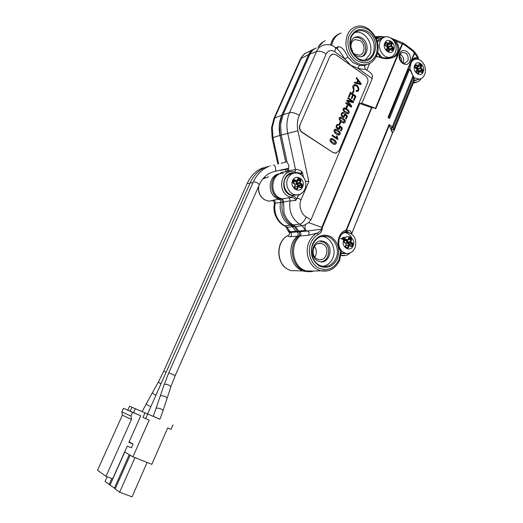<?xml version="1.0" encoding="UTF-8"?>
<svg xmlns="http://www.w3.org/2000/svg" width="523" height="523" viewBox="0 0 523 523"><rect width="100%" height="100%" fill="white"/><g stroke="black" fill="none" stroke-linecap="round" stroke-linejoin="round"><path stroke-width="0.78" d="M304.883 189.195C308.034 182.462 302.948 172.976 296.123 172.982C292.331 172.995 289.526 174.891 287.722 178.65C284.617 185.214 289.356 194.504 295.946 194.889C300.006 195.079 302.987 193.183 304.883 189.195M296.711 194.929L293.187 195.347C286.624 194.961 281.904 185.73 284.996 179.206C286.656 175.702 289.245 173.819 292.749 173.564M298.888 185.135L301.621 184.632L299.607 183.383L296.874 183.9L298.888 185.135L298.685 186.24M296.168 188.725L296.861 188.6L297.835 186.325L294.861 186.868L294.527 187.639M294.861 186.868L298.058 186.09M341.323 250.948L345.461 253.328C349.769 254.008 352.973 252.112 355.058 247.647C357 239.926 354.705 234.834 348.168 232.369C345.925 231.996 343.853 232.539 341.964 233.997M344.48 238.599L342.153 239.161M343.879 232.48L345.213 232.598C348.096 233.212 350.292 235.03 351.783 238.043M345.978 253.433L341.29 253.047M349.207 243.672L352.136 243.509L350.247 242.378L347.324 242.548L349.207 243.672L348.854 245.039M395.323 52.646L395.97 50.345C396.512 46.606 395.617 43.252 393.289 40.291C390.792 37.388 388.001 36.283 384.915 36.983C382.803 37.61 381.241 39.075 380.228 41.376C376.874 48.436 383.758 59.099 390.328 57.164C392.596 56.589 394.264 55.085 395.323 52.646M377.371 42.213L381.849 38.264L383.418 37.61M388.89 57.713L388.04 58.099M381.999 57.432L377.58 52.398M413.941 77.646L419.413 79.15C421.806 78.679 423.558 77.143 424.663 74.547L424.924 73.802C426.101 69.5 425.271 65.617 422.44 62.159C420.257 59.74 417.825 58.766 415.144 59.223L412.235 60.727M417.936 79.633L414.366 80.215M419.08 70.912L422.218 69.847L420.512 68.572L417.38 69.644L419.086 70.978M335.544 144.113C337.91 142.714 334.459 138.772 331.517 138.543L331.405 138.556C327.869 139.196 331.935 144.557 334.785 144.368L335.413 144.145C337.773 142.746 334.321 138.804 331.386 138.575L331.144 138.608M339.479 134.784C341.865 133.398 338.322 129.377 335.433 129.207L335.361 129.214C331.798 129.841 335.988 135.28 338.773 135.026L339.349 134.816C341.728 133.437 338.185 129.416 335.295 129.246L335.08 129.279M348.442 113.537C350.848 112.197 347.18 108.052 344.376 107.954L344.35 107.954C340.774 108.588 345.219 114.138 347.847 113.759L348.305 113.576C350.704 112.236 347.043 108.098 344.239 107.993L344.036 108.032M350.39 92.283L348.534 96.657L349.201 97.115L350.724 93.519L352.626 94.846L351.26 98.082L351.914 98.54L353.28 95.297L354.986 96.487L353.528 99.945L354.189 100.403L355.973 96.173L350.39 92.283M338.584 124.644L337.178 124.461C335.348 126.52 335.831 128.135 338.629 129.299C339.728 129.129 340.218 128.338 340.1 126.906L341.493 128.253L340.486 130.632L341.153 131.077L342.402 128.109L339.728 125.579L338.551 128.383C336.511 127.449 336.171 126.409 337.538 125.272L338.322 125.455L338.584 124.644L337.178 124.461M340.009 121.937L339.061 124.186L339.76 124.657L340.715 122.408L340.009 121.937M353.385 90.348L352.45 92.551L353.143 93.035L354.071 90.832L353.385 90.348M336.224 153.154L333.158 152.624L301.908 132.312C299.607 130.469 298.914 128.135 299.836 125.298L329.928 56.281L332.007 54.209M300.097 125.219C299.169 128.057 299.862 130.397 302.17 132.234L301.908 132.312M333.158 152.624L302.17 132.234M333.426 152.559L335.622 153.219L339.067 150.696L367.577 82.791C368.414 80.124 367.78 77.868 365.669 76.038L335.844 54.686L332.582 54L330.196 56.17M347.024 105.365L346.082 107.594L346.782 108.071L347.723 105.842L347.024 105.365M343.67 112.641L342.277 112.445C340.453 114.524 340.95 116.132 343.768 117.27L345.173 114.903L346.553 116.256L345.553 118.623L346.219 119.067L347.462 116.126L344.807 113.583L343.67 116.361C341.637 115.465 341.277 114.432 342.598 113.262L343.408 113.445L343.67 112.641L342.238 112.458M356.614 77.613L356.268 78.43L357.68 80.261L356.647 82.686L354.679 82.17L354.306 83.052L360.857 84.589L361.203 83.765L356.614 77.613M348.089 97.703L347.775 98.455L352.541 101.756L347.05 100.154L346.756 100.861L350.73 105.809L346.03 102.567L345.71 103.319L351.325 107.189L351.77 106.136L347.697 101.109L353.195 102.75L353.692 101.586L348.089 97.703M344.559 122.742C346.971 121.382 343.31 117.263 340.48 117.159L340.473 117.165C336.884 117.767 341.212 123.304 343.918 122.97L344.422 122.781C346.834 121.421 343.173 117.302 340.349 117.204L340.153 117.237M331.961 135.732L337.714 139.53L337.217 136.372L336.537 135.928L336.76 137.961L332.275 134.993L331.961 135.732M354.241 89.198L353.437 87.844L354.633 85.537C356.294 84.857 360.033 89.178 357.078 90.551L356.196 90.453L356.045 91.329L357.17 91.46C360.465 90.956 358.53 84.17 354.424 84.654C352.424 85.524 352.195 87.249 353.725 89.838L354.241 89.198L353.3 87.89L354.372 85.615M299.836 125.298L329.928 56.281M354.071 90.832L353.339 90.459M353.051 92.97L353.934 90.878M347.723 105.842L346.978 105.476M346.69 108.006L347.586 105.888M340.715 122.408L339.97 122.036M339.669 124.592L340.578 122.447M343.297 113.393L343.533 112.68M343.774 116.341L343.533 116.4C341.545 115.563 341.159 114.537 342.375 113.314M347.462 116.126L344.742 113.687M346.121 119.002L347.324 116.165M345.173 114.903L343.984 117.23M338.211 125.409L338.446 124.683M338.669 128.364L338.414 128.423C336.426 127.553 336.054 126.52 337.309 125.324M342.402 128.109L339.662 125.683M341.055 131.018L342.264 128.148M340.1 126.906L338.865 129.259M358.183 80.902L360.458 83.752L357.346 82.869L358.183 80.902L357.346 82.869M360.458 83.752L357.209 82.922M361.203 83.765L356.549 77.764M360.746 84.563L361.066 83.817M356.647 82.686L354.646 82.248M355.973 96.173L350.345 92.394M354.097 100.338L355.83 96.219M353.28 95.297L351.822 98.474M350.724 93.519L349.109 97.049M353.692 101.586L348.043 97.814M353.09 102.724L353.555 101.632M347.697 101.109L351.77 106.136M351.234 107.123L351.633 106.182M350.73 105.809L345.984 102.678M352.541 101.756L347.024 100.233M343.899 110.438L344.494 108.764C345.866 109.026 347.154 109.889 348.344 111.353L347.684 112.955L343.761 110.484L344.239 108.83M347.808 112.935L343.761 110.484M339.989 119.662L340.63 117.976L344.461 120.552L343.761 122.166L339.852 119.702L340.355 118.041M343.905 122.147L339.852 119.702M334.877 131.731L335.57 130.024L339.381 132.587L338.623 134.215L334.74 131.77L335.269 130.083M338.989 134.999L339.349 134.816M338.799 134.195L334.74 131.77M336.76 137.961L332.236 135.091M337.217 136.372L336.531 136.045M337.917 139.059L337.08 136.411M337.623 139.471L337.78 139.092M330.915 141.079L331.647 139.36L335.446 141.91L334.661 143.557L330.778 141.118L331.327 139.419M335.027 144.335L335.413 144.145M334.838 143.531L330.778 141.118M353.672 89.779L354.097 89.243M357.372 91.414C360.321 90.368 358.098 84.255 354.287 84.706L354.078 84.759M357.176 90.531L356.176 90.538M365.472 69.121C364.936 69.546 362.413 69.291 357.902 68.35L350.783 65.212L344.899 59.027L334.687 51.705C331.066 49.639 328.235 50.371 326.189 53.915L299.306 115.361C297.273 120.159 296.816 125.304 297.927 130.802L308.799 181.612L301.124 199.655C298.313 205.023 301.163 214.522 306.295 216.98L311.002 219.791L308.635 222.608L305.295 224.681L302.281 225.74L305.354 230.382L298.633 231.048L295.573 226.472L294.351 226.57L291.729 225.027C287.473 222.419 284.499 218.496 282.812 213.273L281.871 207.762L282.263 202.218C282.427 200.662 281.851 199.603 280.544 199.047C268.855 196.295 268.809 175.133 280.472 173.649M297.397 231.12L298.509 231.774L299.751 231.702L298.633 231.048L297.397 231.12L294.351 226.57L292.841 226.74L293.024 227.512L295.894 231.29L290.16 231.728L287.114 227.237L286.205 226.93M327.679 270.875L320.776 270.796L316.964 269.253C308.609 264.788 304.7 251.844 308.903 242.326C310.708 238.135 313.408 235.062 317.023 233.101L308.237 235.33C309.466 233.774 309.341 232.33 307.877 230.996L299.751 231.702C301.215 232.99 301.34 234.402 300.137 235.945C290.049 243.986 291.886 264.043 303.209 269.763L307.04 271.306L315.33 270.999M308.237 235.33L290.638 236.703C288.696 236.788 287.892 236.37 288.219 235.435L288.01 235.546M305.295 224.681C304.824 227.328 305.001 229.251 305.811 230.434L307.877 230.996L321.553 229.146C320.579 230.983 319.069 232.304 317.023 233.101L318.376 234.448C315.042 236.259 312.545 239.103 310.884 242.973C307.112 251.838 310.655 263.599 318.324 267.854C327.326 271.633 334.269 268.815 339.139 259.408L340.643 251.027C335.413 244.136 338.616 232.009 346.089 230.185L389.086 124.566L392.302 126.801L412.941 75.94L410.771 70.357M337.498 258.454C333.19 266.75 327.071 269.227 319.135 265.88C311.917 260.598 309.734 253.295 312.584 243.96C317.075 235.644 323.247 233.251 331.098 236.782C338.133 242.097 340.264 249.314 337.498 258.454M404.998 44.207L412.359 49.783L412.431 50.829L414.321 53.032L388.04 117.387L389.491 118.518L409.339 69.853L408.522 69.422L388.739 117.891M412.431 50.829L404.92 45.141L402.514 44.102L375.756 108.804L374.422 107.954L371.84 107.699L322.397 227.59L322.246 229.035C321.822 231.584 320.534 233.389 318.376 234.448M312.865 244.463C309.23 252.602 313.584 263.723 321.194 265.932C327.869 267.495 332.857 264.86 336.158 258.016C340.028 249.229 334.563 237.318 326.071 236.246C320.168 235.651 315.768 238.396 312.865 244.463M313.735 271.058C310.701 271.973 307.661 271.927 304.608 270.921C291.514 267.214 287.807 244.823 298.901 236.076C300.124 234.513 299.993 233.075 298.509 231.774M347.677 231.558L347.318 232.434M374.305 178.134L373.971 178.958M374.409 177.689L351.639 233.912M392.747 132.397L387.628 145.048M364.551 65.48L365.322 65.355C364.368 65.31 364.4 66.565 365.42 69.134L369.094 71.782C371.833 73.22 372.873 75.502 372.213 78.62L357.902 68.35L359.353 65.395L364.551 65.48L365.904 64.917M341.068 33.021C336.054 35.041 332.942 39.186 331.732 45.442M335.688 47.711L338.329 46.717C341.663 46.671 344.827 50.13 347.815 57.085L353.038 62.59L359.353 65.395M335.263 47.41L336.943 48.619C339.525 51.136 342.173 54.608 344.899 59.027L347.815 57.085M330.641 45.083C331.935 39.643 334.759 35.93 339.113 33.93M375.357 108.529L402.115 43.854L395.042 40.683C399.807 45.723 400.193 50.751 396.179 55.771C391.25 59.014 385.66 59.517 379.404 57.288L379.803 56.334L377.613 57.027L376.174 56.543M369.65 63.446L366.826 70.141M372.213 78.62L361.903 103.247M378.829 37.336L375.651 37.427M390.929 38.12L395.042 40.683L394.309 41.644C400.455 46.351 398.173 56.647 390.668 57.785L390.661 57.785C385.412 58.125 381.967 57.87 380.319 57.014L379.404 57.288M402.514 44.102L402.115 43.854L403.736 43.337L404.854 44.102L404.92 45.141M322.246 229.035L321.553 229.146L321.841 227.309L371.546 107.575L372.069 107.862M308.635 222.608L322.397 227.59M311.002 219.791L359.765 103.554L361.308 103.083L373.638 107.575M393.976 130.77L414.151 80.921L413.556 76.888L393.028 127.514L393.767 128.952L393.839 131.096L392.263 132.692L389.086 124.566M348.933 232.552L347.808 231.597L345.866 231.63L346.481 230.473C349.639 229.963 351.26 231.016 351.351 233.637L351.332 233.689M409.875 69.67C410.673 60.746 413.281 56.791 417.72 57.798L414.628 53.313L388.373 117.616M408.522 69.422L409.287 69.232L409.339 69.853L410.496 70.71L410.758 70.317L409.378 69.297M371.84 107.699L359.765 103.554M417.315 59.158L415.275 58.38L414.334 58.713M413.856 59.655L413.137 59.622M412.503 49.894L413.628 50.842L414.321 53.032M416.87 58.648L417.72 57.798L418.792 59.53M297.927 130.802L281.224 135.019L287.029 161.914L288.899 165.614L288.48 168.641L288.918 170.675L295.528 169.596L287.696 133.182C286.218 125.88 286.833 119.041 289.539 112.674L316.513 51.529L309.917 54.144C311.545 50.986 313.689 48.933 316.356 47.972M314.663 48.757C312.009 49.862 310.015 51.855 308.681 54.738L281.871 115.23L279.393 124.964L280.04 135.385L285.793 162.006L287.029 161.914M340.859 238.638L344.847 237.344L345.507 237.54M346.971 232.467L345.023 231.924M389.243 125.409L346.481 230.473L346.089 230.185L345.598 231.715L347.808 231.597L345.082 231.898M389.681 57.961L390.799 57.04M302.281 225.74L295.567 226.472L292.958 224.942C288.951 222.295 285.97 218.353 284.002 213.123L283.616 201.989L282.263 202.218M302.242 225.746L299.607 224.19C291.906 218.797 288.716 211.024 290.03 200.878L283.616 201.989M283.368 173.172C272.045 172.662 268.685 192.183 279.197 197.759L281.76 198.89C283.061 199.453 283.623 200.492 283.446 202.009M280.544 199.047L291.566 197.459L287.911 196.066C277.072 190.267 281.282 170.04 292.926 171.636L296.404 172.485L296.75 173.028M294.384 173.093C283.806 170.786 279.334 189.248 289.245 194.582L292.468 195.811L291.566 197.459C293.815 197.681 295.188 198.701 295.672 200.518L290.03 200.878C290.187 199.302 289.605 198.25 288.297 197.707M287.585 172.603L287.722 170.943L288.918 170.675L288.833 172.198M280.04 135.385L281.224 135.019L280.57 124.559L283.061 114.785L289.539 112.674C292.22 112.17 295.475 113.066 299.306 115.361M294.926 171.969L295.528 169.596C297.221 169.315 299.293 169.929 301.751 171.446L302.562 173.021L303.445 177.147M302.562 173.021L301.496 173.963L300.228 174.205M292.468 195.811C294.325 196.21 295.698 197.374 296.574 199.296L295.672 200.518M302.451 192.686L298.018 195.72L296.574 199.296M308.799 181.612L305.36 181.141M279.929 173.767L280.603 172.858L287.722 170.956L287.323 169.106L288.48 168.641M308.681 54.738L309.917 54.144L283.061 114.785L281.871 115.23M326.189 53.915C322.488 51.555 319.265 50.757 316.513 51.529C317.938 48.24 320.409 46.07 323.927 45.011C328.359 44.207 331.948 44.873 334.694 46.998C335.792 47.43 335.792 48.999 334.687 51.705M314.447 246.366C316.853 249.837 317.01 253.413 314.918 257.081C317.01 253.413 316.853 249.837 314.447 246.366M316.984 258.878L318.664 259.552C326.391 261.846 330.333 247.915 323.07 244.136L321.325 243.43C313.623 241.11 309.649 255.146 316.984 258.878M368.414 32.034C383.549 42.468 372.082 69.866 357.17 58.38C350.358 52.326 348.292 45.017 350.966 36.433C355.189 29.046 361.007 27.575 368.414 32.034M373.161 53.405C375.651 45.521 373.762 38.761 367.486 33.119C364.165 30.733 360.792 30.086 357.366 31.177C354.601 32.191 352.535 34.211 351.175 37.244C348.619 45.279 350.554 52.11 356.974 57.752C359.791 59.733 362.681 60.459 365.642 59.929C369.061 59.164 371.572 56.987 373.161 53.405M365.244 59.995L369.683 54.706C374.494 44.658 364.394 29.484 354.757 32.57M362.491 38.375C360.236 36.767 357.941 36.322 355.62 37.041C349.07 38.833 348.828 51.038 355.261 55.275L358.248 56.687L361.301 56.759C368.395 55.7 369.205 42.906 362.491 38.375M355.62 37.041L354.248 37.695C356.562 36.983 358.837 37.421 361.086 39.016C367.022 43.056 367.29 54.144 361.504 56.713M413.144 75.567L413.556 76.888L412.941 75.94L410.496 70.71M296.587 172.564L301.163 173.231L301.751 171.446M301.496 173.963L301.163 173.231L301.915 171.956M373.873 179.154L370.84 186.495M392.832 132.332L387.556 145.355M350.861 46.939L353.012 52.522L350.861 46.939M354.633 54.085L359.719 55.19C365.106 54.039 365.531 44.213 360.354 40.722L355.215 39.585C349.815 40.716 349.41 50.646 354.633 54.085M322.841 266.338C327.391 265.573 330.713 262.814 332.798 258.061C336.629 249.399 331.222 237.645 322.828 236.586L321.534 236.455M325.201 242.136L322.495 241.129C312.924 238.88 308.478 256.218 317.513 260.787L319.135 261.5C329.045 265.122 334.635 247.072 325.201 242.136M319.788 241.149L323.842 242.254C331.778 246.379 329.353 261.605 320.691 261.814M282.263 202.224L280.603 202.46C279.818 206.18 280.053 209.847 281.322 213.469C282.721 218.712 285.689 222.628 290.239 225.217L284.571 225.733L283.361 225.25M273.294 200.878L272.202 200.655L273.483 200.106L279.086 199.315L276.523 198.191C266.534 192.902 268.985 174.421 279.707 173.826M323.508 236.128L323.894 236.108M280.603 202.46L275.19 203.166C274.457 206.846 274.634 210.501 275.713 214.142C277.373 219.307 280.328 223.171 284.571 225.733L287.114 227.237M313.669 271.058L304.667 270.921M309.165 271.699L304.262 271.306L300.437 269.776C289.16 264.089 287.336 244.149 297.391 236.154C298.594 234.624 298.47 233.219 297.005 231.937L295.894 231.29L297.384 231.114M330.569 45.063C331.961 39.297 335.008 35.472 339.728 33.59L339.773 33.57M312.747 49.639L307.334 52.398C304.576 53.47 302.529 55.471 301.202 58.393L274.778 117.747L272.313 127.344L272.96 137.614L272.163 137.98M286.107 172.865L285.813 169.393L280.145 170.452L288.408 168.72M315.264 48.423L314.859 48.567C311.917 49.796 309.845 51.829 308.629 54.654L301.202 58.393L300.261 59.374M277.805 164.019L272.143 137.915L271.522 127.867L274 118.329L281.792 115.197L308.629 54.654M281.792 115.197C279.105 121.467 278.498 128.194 279.962 135.379L272.96 137.614L278.648 163.836M281.197 163.281L285.715 162.025L279.962 135.379M289.167 232.428L290.291 232.519C291.775 233.801 291.886 235.193 290.638 236.703M290.16 231.728L290.291 232.519L298.496 231.767M346.226 232.192L346.527 231.467M280.766 202.421C280.949 200.91 280.387 199.878 279.086 199.315L280.518 199.041M291.716 225.021L290.239 225.217L292.841 226.74L287.147 227.237M285.813 169.393L287.33 169.106M273.483 200.106C274.797 200.623 275.366 201.643 275.19 203.166L274.405 203.434C273.993 201.159 273.261 200.231 272.202 200.655L268.417 201.126L272.941 200.708M290.036 231.833L287.676 230.244L289.415 232.728L289.278 234.637L288.219 235.435C275.935 241.025 275.863 263.435 288.134 269.476L290.67 270.6L299.064 270.842M142.112 411.588L159.894 419.23M127.802 410.091L129.541 406.227L142.119 411.581M159.914 419.191L129.541 406.227M124.644 451.924L132.94 456.834L151.82 464.319L167.693 427.925L171.047 429.344L173.002 424.853M144.982 412.915L142.982 417.419L149.186 420.113L132.94 456.834M133.607 412.601L135.346 408.718M129.122 441.876L133.045 444.034L131.384 447.78L127.233 446.112L112.648 478.839L105.999 476.316L97.526 470.255L122.389 415.144L131.469 419.439L105.999 476.316M133.045 444.034L128.906 442.36L140.746 415.798L123.513 408.28L121.885 411.876L122.389 415.144M121.885 411.876L130.959 416.073L131.469 419.439M123.513 408.28L132.62 412.366L130.959 416.073M140.746 415.798L132.62 412.366M145.642 418.616L147.656 414.072M130.22 411.117L131.946 407.273M110.137 484.873L109.183 484.514L111.85 478.532M109.183 484.514L105.038 481.467L107.15 476.754M147.107 462.45L132.058 496.85L119.636 492.215L115.184 488.94L130.155 455.187M119.636 492.215L134.921 457.618M115.308 488.665L110.026 485.135L124.781 452.009M114.315 488.299L129.246 454.65M302.699 186.803C306.053 179.703 295.515 173.146 292.592 180.585C289.206 187.77 299.862 194.249 302.699 186.803M296.423 184.397L296.874 183.9L296.672 183.2L299.398 182.684L300.365 180.415L297.639 180.945L296.672 183.2L296.005 183.004L296.423 184.397L298.836 185.881L301.83 185.332L301.058 187.149L300.365 187.273M296.005 183.004L296.678 181.442M294.462 181.86L292.972 182.279M297.169 180.84L297.639 180.945L297.424 180.245L300.156 179.709L298.045 178.807M298.561 186.188L300.522 187.764L301.719 187.352L302.497 185.534L302.078 184.129L300.058 182.88L301.032 180.612L300.614 179.206L298.999 178.206L297.796 178.611L297.018 181.056M293.22 181.651L296.364 181.389L293.834 180.239M297.796 178.611L296.822 180.886L294.789 179.631L293.58 180.043L292.998 182.043M293.279 182.945L295.253 184.534L293.22 183.279L292.795 181.867L293.58 180.043M295.292 184.155L294.678 187.816L294.272 186.816L295.469 184.789L294.475 186.986M294.756 187.888L296.325 189.221L297.528 188.803L298.502 186.521L300.522 187.764M294.272 186.816L294.697 188.228L296.325 189.221M293.795 180.232L294.789 179.631M298.005 178.801L297.031 181.148L293.651 181.919L293.2 182.416M293.959 180.108L293.011 182.128L293.2 182.873L292.795 181.867M293.2 182.873L293.22 183.279M298.169 178.683L298.999 178.206M295.443 184.684L295.318 184.24M300.614 179.206L300.156 179.709L300.365 180.415L301.032 180.612M294.678 187.816L294.697 188.228M299.398 182.684L299.607 183.383L300.058 182.88L299.398 182.684M297.528 188.803L296.371 188.855M302.078 184.129L301.621 184.632L301.83 185.332L302.497 185.534M297.835 186.325L298.502 186.521L298.483 186.116L297.835 186.325M301.719 187.352L300.64 187.417M353.182 245.62C356.313 238.606 346.435 232.643 343.716 239.972C340.565 247.072 350.541 252.949 353.182 245.62M347.671 240.541L347.128 241.881L346.474 241.672L346.867 243.012L349.129 244.359L352.332 244.182L351.613 245.973L350.783 246.019M346.474 241.672L346.893 240.645M344.971 240.763L344.141 241.312M346.867 243.012L347.324 242.548L347.128 241.881L350.05 241.704L350.953 239.469L348.128 239.645M348.416 238.946L350.756 238.795L348.874 237.906M349.286 245.15L351.149 246.634L352.267 246.189L352.992 244.391L352.6 243.045L350.711 241.914L351.613 239.678L351.221 238.325L349.704 237.416L348.586 237.86L347.828 240.22M344.376 240.743L347.213 240.567L344.938 239.456M343.317 239.743L343.833 239.711M348.586 237.86L347.677 240.103L345.768 238.965L344.644 239.41L344.069 241.325M344.343 242.208L346.219 243.698L344.311 242.561L343.912 241.208L344.644 239.41M345.736 246.941L347.226 248.203L348.351 247.758L349.259 245.509L351.149 246.634M346.854 247.582L347.69 247.542L348.599 245.294L345.781 245.444M345.304 245.947L345.703 247.301L347.226 248.203M344.814 239.541L345.768 238.965M344.363 240.776L347.86 240.312L347.213 240.567L347.86 240.312L348.769 238.07L349.704 237.416M344.212 242.129L344.311 242.561M351.221 238.325L350.756 238.795L350.953 239.469L351.613 239.678M345.605 246.869L345.703 247.301M350.05 241.704L350.247 242.378L350.711 241.914L350.05 241.704M348.351 247.758L347.239 247.81M352.6 243.045L352.136 243.509L352.332 244.182L352.992 244.391M348.599 245.294L349.259 245.509L349.044 245.026L348.599 245.294M352.267 246.189L351.162 246.241M393.708 49.77C396.63 43.448 387.36 36.447 384.817 43.121C381.868 49.515 391.23 56.451 393.708 49.77M387.125 47.796L388.739 49.129M387.105 46.684L388.112 44.462M388.426 44.337L387.693 46.959L390.733 45.749L391.577 43.716L387.896 44.795M388.635 44.161L391.394 43.043L389.968 41.977L389.478 42.18M391.675 50.182L392.845 50.195L393.525 48.567L393.152 47.227L391.381 45.893L392.224 43.867L391.851 42.52L390.433 41.454L389.38 41.729L388.681 43.939M385.255 45.396L388.066 44.285L386.281 42.951L385.784 43.154M389.38 41.729L388.53 43.762L386.739 42.422L385.686 42.703L385.157 44.514M391.799 50.476L390.021 49.149L389.171 51.189L388.144 51.202L389.374 48.999L386.641 50.077M391.845 50.26L392.878 48.417L390.622 49.306M389.968 48.822L392.695 47.75L390.916 46.416L387.876 47.632L389.491 48.835M386.314 49.057L386.687 50.411L388.118 51.47L389.171 51.189M387.046 46.73L385.373 45.684L385 44.331L385.686 42.703M385.856 42.945L386.739 42.422M388.066 44.285L388.53 43.762L388.066 44.285M385.072 44.717L385 44.331M385.922 42.906L385.157 44.645L385.373 45.684M389.55 41.971L390.433 41.454M391.851 42.52L391.394 43.043L391.577 43.716L392.224 43.867M387.425 48.149L387.876 47.632L387.334 46.952M390.733 45.749L390.916 46.416L391.381 45.893L390.733 45.749M393.152 47.227L392.695 47.75L392.878 48.417L393.525 48.567M389.374 48.999L390.021 49.149L389.374 48.999M390.008 48.848L389.602 48.789M392.845 50.195L391.969 50.254M423.212 71.834C426.01 65.591 417.112 58.87 414.68 65.453C411.863 71.769 420.845 78.424 423.212 71.834M416.851 70.082L418.367 71.22M416.622 68.716L417.361 66.833M418.014 66.604L417.204 68.99L420.335 67.918L421.146 65.911L417.387 66.826M418.452 66.127L420.969 65.257L419.603 64.231L419.165 64.388M415.059 67.474L417.779 66.526L416.066 65.244L415.622 65.401M417.72 73.285L418.223 73.135L419.034 71.128L416.301 72.05M421.244 72.252L421.747 72.109L422.394 70.507L420.074 71.291M415.556 65.388L416.53 64.734L418.243 66.022L419.054 64.015L420.061 63.728L421.427 64.754L421.786 66.068L420.976 68.068L422.682 69.343L423.035 70.657L422.388 72.259L421.401 72.285M419.694 71.01L421.388 72.553L422.388 72.259M421.388 72.553L419.681 71.278L418.864 73.292L417.857 73.586L416.485 72.566L416.125 71.252L416.936 69.239L415.223 67.957L414.857 66.637L415.517 65.029M415.667 65.238L416.53 64.734M417.779 66.526L418.243 66.022L417.779 66.526M414.902 66.996L414.857 66.637M419.211 64.224L420.061 63.728M419.054 64.015L419.1 64.375M416.805 68.938L417.079 69.52L416.955 68.964M416.981 69.598L416.125 71.252M421.427 64.754L421.146 65.911L421.786 66.068M416.164 71.605L416.485 72.566M416.923 70.147L417.38 69.644L417.001 69.01M420.335 67.918L420.512 68.572L420.976 68.068L420.335 67.918M416.498 72.292L417.857 73.586M418.864 73.292L417.89 73.357M422.682 69.343L422.218 69.847L422.394 70.507L423.035 70.657M419.034 71.128L419.681 71.278L419.034 71.128M419.649 70.978L419.283 70.912M305.811 230.434L305.354 230.382M409.836 61.256C407.025 68.977 396.349 61.073 399.703 53.673C402.599 45.959 413.163 53.947 409.836 61.256M400.154 54.569C399.036 58.929 400.54 61.838 404.671 63.309L407.986 60.773C408.738 55.118 406.77 52.359 402.076 52.503L401.566 52.764M400.147 54.595L401.422 55.248C403.468 57.099 404.089 59.347 403.279 61.995L402.847 62.793M401.422 61.577C402.037 59.694 401.605 58.079 400.134 56.739L399.742 56.491M345.592 255.446L341.022 255.387M341.244 253.609L347.396 253.524M307.04 271.306L320.776 270.796C329.333 272.221 335.642 268.626 339.715 260.016L341.329 251.027L340.643 251.027L341.003 250.138C336.381 244.084 339.362 233.062 345.749 231.676L345.866 231.63M417.596 81.804L413.543 82.425M376.455 39.29L380.666 36.63L385.51 36.845M369.781 63.375L367.133 64.407C363.047 65.395 359.02 64.512 355.045 61.747C346.592 54.346 344.049 45.364 347.416 34.793C349.344 30.537 352.293 27.811 356.261 26.614C369.31 22.195 382.928 42.232 376.54 55.732M376.03 54.863C378.972 45.338 376.684 37.14 369.16 30.282C360.765 25.215 354.169 26.876 349.364 35.257C345.821 43.265 349.174 55.033 356.411 60.165C364.904 65.009 371.441 63.244 376.03 54.863M337.243 48.77L338.329 46.717M377.613 57.027L376.567 55.673M351.606 233.886L392.681 132.437M391.943 131.888L391.917 129.933L390.073 127.697M414.242 80.719L419.609 79.117M383.614 37.499C380.842 37.538 378.698 38.872 377.188 41.507M377.423 53.065L379.803 56.334M391.917 129.933L393.767 128.952L414.111 78.725L413.634 76.58M306.295 216.98C304.34 221.085 302.111 223.491 299.607 224.19L291.729 225.027M301.124 199.655L297.156 197.746M390.916 128.279L392.302 126.801L393.028 127.514L391.204 128.566M268.639 176.813L262.879 178.892M258.754 185.998C258.029 191.987 260.003 196.583 264.69 199.786L268.417 201.126L264.599 199.786C260.009 196.733 257.989 192.301 258.539 186.495M325.293 40.794C322.194 41.971 319.788 44.161 318.076 47.371M275.713 214.142L274.876 213.999M305.537 53.274C303.961 53.921 302.235 55.869 300.372 59.125L273.908 118.544M280.603 172.858L280.674 173.59M286.205 226.936L287.676 230.244L286.166 226.89M156.299 408.345L156.331 408.254C157.109 407.842 158.77 408.123 161.319 409.097L163.124 410.522L159.881 419.263M160.319 396.14L160.358 396.022C161.176 395.473 162.849 395.676 165.386 396.637L167.131 398.186L163.15 410.431M164.163 384.536L164.196 384.444C164.98 383.993 166.628 384.261 169.125 385.248L170.884 386.726L167.17 398.075M168.772 372.794L175.231 375.566L170.916 386.628M253.237 182.096L253.622 181.821C256.616 182.187 258.506 183.181 259.284 184.796C262.723 177.493 267.907 173.015 274.843 171.374L274.562 171.439M273.294 165C275.17 164.372 276.726 170.753 274.843 171.374L288.722 168.301M250.223 182.73L252.897 182.86M270.175 165.745L270.568 165.752M146.27 403.521L146.244 403.56C146.427 404.318 147.728 405.273 150.134 406.423L150.827 406.698M142.099 411.614L152.507 392.453C152.572 393.172 153.703 394.107 155.9 395.264M152.507 392.453L158.391 381.986L160.901 384.006M163.673 371.323L166.144 372.193M247.255 183.357L249.889 183.481M267.103 166.484L267.482 166.491M293.187 195.347L295.946 194.889M293.259 182.906L295.24 184.122M294.737 187.849L296.306 188.81M298.535 186.149L300.503 187.358M341.401 238.841L344.454 238.638M345.213 232.598L348.168 232.369M342.506 253.439L345.461 253.328M344.258 242.129L344.101 241.417L345.023 239.397M343.951 239.462L342.918 239.534M344.324 242.169L346.161 243.267M345.644 246.869L346.226 243.306M345.71 246.908L347.167 247.771M345.88 245.195L348.861 245.039M349.266 245.117L351.096 246.202M387.857 58.105L390.328 57.164M385.529 45.508L388.367 44.357L389.609 41.932M385.405 45.409L387.151 46.717M386.674 50.103L387.19 46.75M386.713 50.136L388.099 51.169M386.569 49.986L389.53 48.816M390.047 48.874L391.779 50.175M412.693 60.112L413.575 59.792M416.236 80.189L419.413 79.15M415.197 67.65L415.007 66.918L415.739 65.198M415.144 67.604L418.047 66.598L419.276 64.185M415.236 67.683L416.909 68.931M416.262 71.932L419.204 70.938M400.18 54.516L401.474 52.83M350.181 252.903C347.697 255.185 344.86 256.067 341.669 255.538L340.989 255.584M304.608 270.921L305.87 270.953M373.651 179.552L373.978 178.938M387.7 144.753L387.602 145.178M421.335 78.483C419.969 80.562 418.171 81.856 415.935 82.346L413.183 83.314M378.783 37.362L376.102 38.414M376.514 55.791C374.533 60.289 371.408 63.159 367.133 64.407L364.538 65.486M375.233 36.603L381.79 36.427M390.72 37.983L403.318 43.108M414.118 58.831L415.275 58.38C413.569 58.243 409.908 62.302 410.039 69.788M414.301 51.574C416.746 54.542 418.119 56.739 418.413 58.151M344.847 237.344L342.715 237.462M321.325 243.43L317.984 243.574M355.372 32.145L357.366 31.177M355.215 39.585L353.96 40.114M322.828 236.586L326.071 236.246M321.155 241.26L322.495 241.129M414.17 78.391L414.308 80.483M341.329 251.02L341.088 250.256M265.2 177.526L262.951 178.807M323.253 41.768L317.964 47.423M303.079 270.96L290.67 270.6L288.081 269.476C275.693 263.435 275.726 241.142 288.075 235.487M274.405 203.434C273.673 207.023 273.843 210.592 274.921 214.149C276.935 219.699 280.008 223.556 284.146 225.714L286.748 227.23M305.785 271.247L304.262 271.306M288.14 235.455L289.304 234.637M153.272 416.452L164.196 384.444L168.779 372.775L253.269 182.024C256.76 174.447 262.062 169.197 269.168 166.268M175.231 375.553L259.284 184.796M147.591 413.994L250.256 182.658C253.727 175.14 259.003 169.923 266.076 167.007M158.391 381.986L163.679 371.31L247.287 183.285C250.739 175.813 255.989 170.635 263.023 167.739M286.186 168.883L288.5 168.622"/></g></svg>
